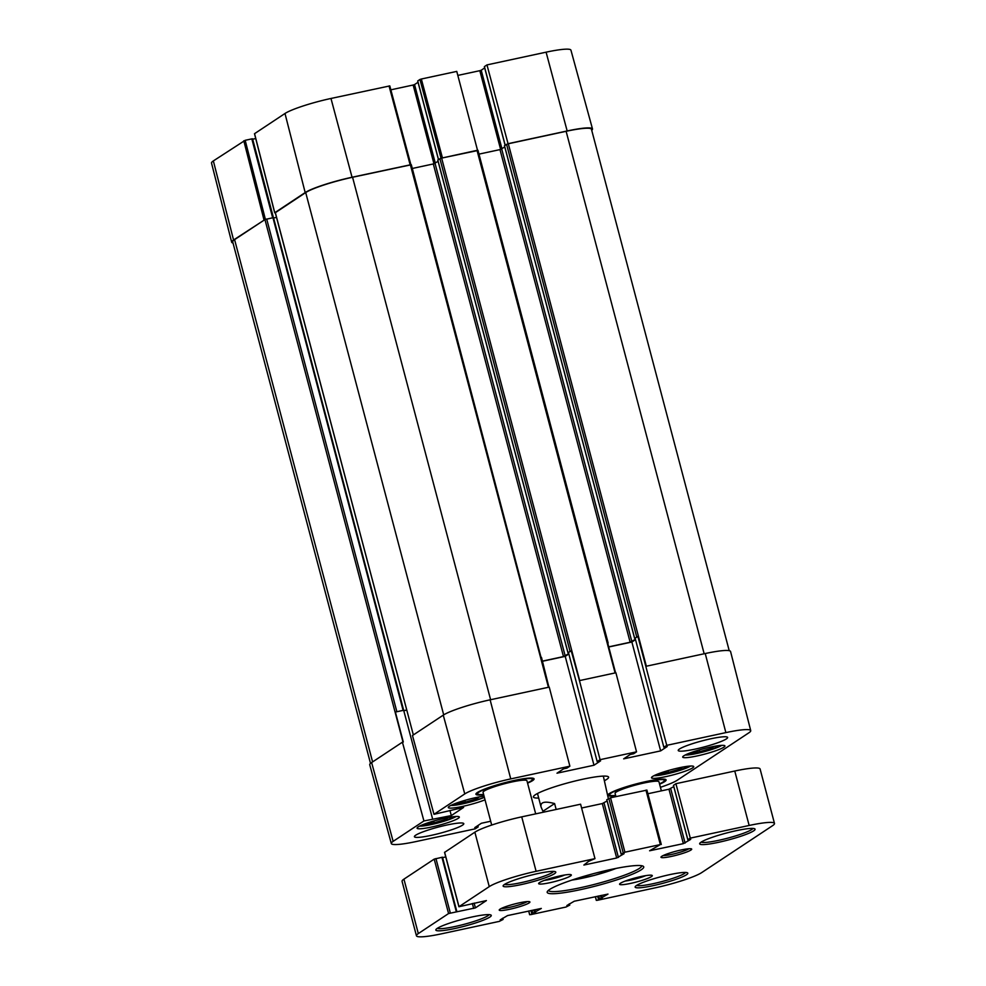 <?xml version="1.0" encoding="UTF-8"?>
<svg xmlns="http://www.w3.org/2000/svg" width="986" height="986" viewBox="0 0 986 986"><rect width="100%" height="100%" fill="white"/><g stroke="black" fill="none" stroke-linecap="round" stroke-linejoin="round"><path stroke-width="1.48" d="M448.186 817.542L444.982 819.662L434.123 822.78L426.741 823.581L427.862 822.842M434.123 822.78L433.667 821.042M444.982 819.662L444.612 818.269M479.393 796.873L476.189 798.993L465.343 802.111L457.96 802.912L459.082 802.173M465.343 802.111L464.887 800.373M476.189 798.993L475.819 797.6M682.571 767.108L679.366 769.228L668.508 772.346L661.138 773.147L662.247 772.408M668.508 772.346L668.052 770.608M679.366 769.228L678.997 767.835M713.79 746.439L710.586 748.559L699.727 751.677L692.357 752.478L693.466 751.739M699.727 751.677L699.271 749.939M710.586 748.559L710.216 747.166M491.694 825.072L483.054 792.35A22.703 2.847 -14.8 0 1 484.163 791.043A22.703 2.847 -14.8 0 1 508.147 782.822A22.703 2.847 -14.8 0 1 526.943 780.752L535.694 813.869M615.93 796.602L615.079 793.397A22.703 2.847 -14.8 0 1 616.188 792.078A22.703 2.847 -14.8 0 1 640.185 783.87A22.703 2.847 -14.8 0 1 658.968 781.799L661.372 790.858M615.621 795.455A28.372 3.562 -14.8 0 1 609.595 794.852A28.372 3.562 -14.8 0 1 610.987 793.2A28.372 3.562 -14.8 0 1 640.974 782.933A28.372 3.562 -14.8 0 1 664.465 780.345A28.372 3.562 -14.8 0 1 659.523 783.858M483.596 794.42A28.372 3.562 -14.8 0 1 477.569 793.804A28.372 3.562 -14.8 0 1 478.95 792.152A28.372 3.562 -14.8 0 1 508.936 781.886A28.372 3.562 -14.8 0 1 532.428 779.31A28.372 3.562 -14.8 0 1 527.485 782.822M527.572 783.143A30.073 3.771 165.2 0 0 533.722 778.472A30.073 3.771 165.2 0 0 507.346 782.058A30.073 3.771 165.2 0 0 477.397 792.497A30.073 3.771 165.2 0 0 476.028 793.718A30.073 3.771 165.2 0 0 483.682 794.741M477.927 150.476L441.087 158.216L437.772 160.089L567.936 652.72L571.239 650.859L579.448 680.611L600.08 759.676L597.183 761.599L600.56 760.872L593.979 765.235L556.991 773.197L563.585 768.833L566.975 768.106L569.871 766.184L549.239 687.106L490.116 699.826A38.306 4.807 -14.8 0 0 443.256 715.146L412.468 735.519L433.988 814.313L463.617 807.435L451.305 815.582L423.931 820.968L402.411 742.187L403.299 741.99L395.386 712.052L403.656 710.228L432.644 819.095M490.683 821.252L481.378 823.261L474.784 827.624L478.173 826.897L475.277 828.819L416.154 841.539A37.591 4.708 -14.8 0 1 391.306 843.535A37.591 4.708 -14.8 0 1 393.143 841.354L423.931 820.968M505.189 145.225L484.422 66.592L486.973 64.903L508.049 143.685L504.45 145.743L634.614 638.373L637.905 636.512L666.758 745.342L725.869 732.61A37.591 4.708 -14.8 0 1 750.728 730.626A37.591 4.708 -14.8 0 1 748.879 732.795L677.259 780.222A37.591 4.708 -14.8 0 1 660.435 787.309M666.758 745.342L663.849 747.252L667.239 746.525L660.645 750.888L623.67 758.85L630.251 754.487L633.641 753.76L636.537 751.837L615.905 672.76L579.448 680.611M600.08 759.676L636.537 751.837M433.988 814.313L464.763 793.927A37.591 4.708 -14.8 0 1 510.748 778.903L569.871 766.184M659.609 784.19A30.073 3.771 165.2 0 0 665.747 779.519A30.073 3.771 165.2 0 0 639.372 783.106A30.073 3.771 165.2 0 0 609.422 793.533A30.073 3.771 165.2 0 0 608.054 794.753A30.073 3.771 165.2 0 0 615.708 795.788M679.49 749.003A25.537 3.204 -14.8 0 1 706.481 739.771A25.537 3.204 -14.8 0 1 727.619 737.442A25.537 3.204 -14.8 0 1 703.745 747.055A25.537 3.204 -14.8 0 1 678.232 750.494A25.537 3.204 -14.8 0 1 679.49 749.003M415.661 835.228A25.537 3.204 -14.8 0 1 442.64 825.985A25.537 3.204 -14.8 0 1 463.79 823.667A25.537 3.204 -14.8 0 1 439.916 833.281A25.537 3.204 -14.8 0 1 414.403 836.707A25.537 3.204 -14.8 0 1 415.661 835.228M418.15 826.946A21.852 2.736 -14.8 0 1 441.247 819.033A21.852 2.736 -14.8 0 1 459.328 817.049A21.852 2.736 -14.8 0 1 438.906 825.27A21.852 2.736 -14.8 0 1 417.09 828.203A21.852 2.736 -14.8 0 1 418.15 826.946M485.026 799.819A21.852 2.736 -14.8 0 1 462.101 806.511A21.852 2.736 -14.8 0 1 448.297 807.546A21.852 2.736 -14.8 0 1 449.37 806.277A21.852 2.736 -14.8 0 1 484.052 796.121M683.766 755.843A21.852 2.736 -14.8 0 1 706.851 747.93A21.852 2.736 -14.8 0 1 724.944 745.946A21.852 2.736 -14.8 0 1 704.509 754.167A21.852 2.736 -14.8 0 1 682.694 757.1A21.852 2.736 -14.8 0 1 683.766 755.843M652.547 776.512A21.852 2.736 -14.8 0 1 675.632 768.599A21.852 2.736 -14.8 0 1 693.725 766.615A21.852 2.736 -14.8 0 1 673.302 774.836A21.852 2.736 -14.8 0 1 651.475 777.769A21.852 2.736 -14.8 0 1 652.547 776.512M604.529 780.653A38.873 4.868 165.2 0 0 608.14 776.635A38.873 4.868 165.2 0 0 574.049 781.269A38.873 4.868 165.2 0 0 535.336 794.753A38.873 4.868 165.2 0 0 533.574 796.331A38.873 4.868 165.2 0 0 538.689 798.044M445.758 856.933L442.603 857.61M594.977 858.633L588.642 861.32L583.872 865.055L616.694 857.993L624.064 853.703L621.155 854.135L624.927 852.2L660.349 844.571L649.601 850.782L683.36 843.646L690.73 839.357L687.821 839.789L690.299 838.125L749.15 825.467A38.306 4.807 -14.8 0 1 774.478 823.433A38.306 4.807 -14.8 0 1 772.605 825.652L701.675 872.61A38.306 4.807 -14.8 0 1 654.803 887.93L597.257 900.317L607.992 894.092L574.234 901.229L566.864 905.53L569.772 905.099L566.001 907.034L530.579 914.663L541.314 908.439L507.568 915.575L500.198 919.876L503.106 919.445L499.335 921.38L441.777 933.767A38.306 4.807 -14.8 0 1 416.449 935.8A38.306 4.807 -14.8 0 1 418.323 933.582L448.581 913.541L475.412 907.884L486.406 900.575L458.921 906.738L489.253 886.624A38.306 4.807 -14.8 0 1 536.113 871.304L594.977 858.633L580.594 804.206L521.73 816.864A38.306 4.807 165.2 0 0 474.87 832.184L444.637 852.335M607.105 800.965L602.31 803.565L581.604 808.015M646.828 790.143L610.544 797.76L606.834 799.72M673.771 786.618L668.976 789.219L647.876 793.755M774.478 823.433L760.095 768.994A38.306 4.807 165.2 0 0 734.767 771.027L675.915 783.697L673.5 785.374M456.814 911.619L442.492 857.204L434.197 859.114L403.94 879.142A38.306 4.807 165.2 0 0 402.066 881.361L416.449 935.8M564.793 874.989A14.075 1.762 -14.8 0 1 544.334 880.399M645.756 875.63A14.075 1.762 -14.8 0 1 625.284 881.04M620.416 883.271A16.91 2.12 165.2 0 0 619.652 883.961A16.91 2.12 165.2 0 0 636.475 881.989A16.91 2.12 165.2 0 0 652.091 875.395A16.91 2.12 165.2 0 0 637.264 877.404A16.91 2.12 165.2 0 0 620.416 883.271M539.465 882.63A16.91 2.12 165.2 0 0 538.701 883.32A16.91 2.12 165.2 0 0 555.525 881.348A16.91 2.12 165.2 0 0 571.128 874.755A16.91 2.12 165.2 0 0 556.301 876.764A16.91 2.12 165.2 0 0 539.465 882.63M661.766 856.316A15.887 1.997 165.2 0 0 661.039 856.97A15.887 1.997 165.2 0 0 676.852 855.108A15.887 1.997 165.2 0 0 691.519 848.909A15.887 1.997 165.2 0 0 677.592 850.807A15.887 1.997 165.2 0 0 661.766 856.316M636.475 885.514A27.238 3.414 165.2 0 0 635.243 886.624A27.238 3.414 165.2 0 0 662.345 883.444A27.238 3.414 165.2 0 0 687.488 872.82A27.238 3.414 165.2 0 0 663.603 876.061A27.238 3.414 165.2 0 0 636.475 885.514M437.242 928.381A28.656 3.587 165.2 0 0 435.948 929.552A28.656 3.587 165.2 0 0 464.468 926.199A28.656 3.587 165.2 0 0 490.917 915.02A28.656 3.587 165.2 0 0 465.786 918.447A28.656 3.587 165.2 0 0 437.242 928.381M549.621 889.483A49.941 6.261 165.2 0 0 547.366 891.504A49.941 6.261 165.2 0 0 597.06 885.662A49.941 6.261 165.2 0 0 643.155 866.201A49.941 6.261 165.2 0 0 599.365 872.154A49.941 6.261 165.2 0 0 549.621 889.483M701.071 842.167A28.656 3.587 165.2 0 0 699.777 843.326A28.656 3.587 165.2 0 0 728.297 839.973A28.656 3.587 165.2 0 0 754.746 828.807A28.656 3.587 165.2 0 0 729.615 832.221A28.656 3.587 165.2 0 0 701.071 842.167M504.45 884.479A27.238 3.414 165.2 0 0 503.217 885.576A27.238 3.414 165.2 0 0 530.32 882.396A27.238 3.414 165.2 0 0 555.463 871.772A27.238 3.414 165.2 0 0 531.577 875.026A27.238 3.414 165.2 0 0 504.45 884.479M499.988 909.191A15.887 1.997 165.2 0 0 499.273 909.832A15.887 1.997 165.2 0 0 515.086 907.97A15.887 1.997 165.2 0 0 529.753 901.783A15.887 1.997 165.2 0 0 515.814 903.669A15.887 1.997 165.2 0 0 499.988 909.191M688.967 848.724A14.186 1.775 -14.8 0 1 676.371 853.272A14.186 1.775 -14.8 0 1 663.171 855.54M527.202 901.598A14.186 1.775 -14.8 0 1 514.606 906.134A14.186 1.775 -14.8 0 1 501.406 908.414M553.602 871.402A25.537 3.204 -14.8 0 1 529.839 880.56A25.537 3.204 -14.8 0 1 504.659 884.343M685.627 872.45A25.537 3.204 -14.8 0 1 661.865 881.595A25.537 3.204 -14.8 0 1 636.685 885.379M752.922 828.425A26.955 3.377 -14.8 0 1 727.804 838.137A26.955 3.377 -14.8 0 1 701.169 842.093M489.093 914.651A26.955 3.377 -14.8 0 1 463.975 924.363A26.955 3.377 -14.8 0 1 437.34 928.319M641.689 865.72A48.24 6.052 -14.8 0 1 596.579 883.826A48.24 6.052 -14.8 0 1 548.413 890.37M675.915 783.697L690.299 838.125M543.372 812.217L541.067 807.053C540.069 802.086 544.58 800.915 554.6 803.565L556.166 809.457M543.101 811.182L554.6 803.565M608.35 798.635L603.333 776.105M395.386 712.052L403.619 710.277M403.718 710.647L406.663 710.019M403.742 710.758L406.7 710.13M405.542 705.421L275.279 212.742L305.709 192.566A38.306 4.807 -14.8 0 1 352.569 177.258L411.322 164.736L541.104 657.662M451.305 815.582L449.936 810.381M548.906 687.18L541.487 657.379M542.041 661.199L563.474 656.59L568.762 653.669M542.078 661.347L565.212 656.368L568.836 653.965M567.936 652.72L571.239 650.859M597.183 761.599L568.503 652.67M593.979 765.235L565.212 656.368M615.572 672.834L607.783 643.316M608.719 646.853L630.14 642.243L635.428 639.322M608.756 647.001L631.878 642.022L635.514 639.618M634.614 638.373L637.905 636.512M660.645 750.888L631.878 642.022M663.849 747.252L635.169 638.324M478.173 826.897L477.84 825.602M410.792 164.662L389.803 85.905L330.976 98.464A37.591 4.708 165.2 0 0 284.991 113.489L254.499 133.714L274.687 212.779L275.39 212.779M391.306 843.535L369.75 764.791A38.306 4.807 -14.8 0 1 371.623 762.56L402.411 742.187M403.594 710.216L273.492 217.598L264.951 219.558L403.003 742.051M507.753 143.882L566.124 131.298A38.306 4.807 -14.8 0 1 591.452 129.265L729.221 650.686M646.113 666.265L705.236 653.533A38.306 4.807 -14.8 0 1 730.564 651.512L750.728 730.626M504.783 147.013L499.988 149.601L478.974 154.124M438.117 161.359L433.31 163.947L412.308 168.47M276.511 217.376L273.603 218.005M370.514 763.398L232.721 241.866A38.306 4.807 -14.8 0 1 234.594 239.647L264.951 219.558M477.544 150.377L456.764 71.399L421.342 79.016L419.95 79.472L441.025 158.241M441.087 158.216L477.84 150.18M508.049 143.685L567.16 130.965A38.306 4.807 -14.8 0 1 592.487 128.919A38.306 4.807 -14.8 0 1 591.723 130.312M274.687 212.779L305.179 192.566A38.306 4.807 -14.8 0 1 352.051 177.246L410.879 164.699M233.029 243.024A38.306 4.807 -14.8 0 1 231.673 242.199A38.306 4.807 -14.8 0 1 233.559 239.992L265.222 219.422M265.382 219.36L245.181 140.308L213.358 160.915A37.591 4.708 165.2 0 0 211.522 163.084L231.673 242.199M245.181 140.308L251.824 138.878L272.641 217.709M273.307 217.573L252.576 138.829L251.824 138.878M403.656 710.228L252.675 139.199M252.773 139.186L255.731 138.545M390.85 89.825L413.159 85.018L433.963 163.787M435.319 163.208L414.539 84.574L413.159 85.018M414.539 84.574L418.027 82.269M438.524 159.572L417.768 81.037M417.744 80.938L419.95 79.472M457.837 75.404L479.825 70.684L500.629 149.441M501.985 148.861L481.217 70.228L479.825 70.684M481.217 70.228L484.693 67.923M592.487 128.919L570.943 50.175A37.591 4.708 165.2 0 0 546.096 52.172L486.973 64.903M616.09 868.407A32.353 4.055 -14.8 0 1 571.991 880.054M456.124 816.47L456.124 816.47A20.151 2.527 -14.8 0 1 438.277 822.891A20.151 2.527 -14.8 0 1 419.592 826.12M484.372 797.329A20.151 2.527 -14.8 0 1 466.304 803.035A20.151 2.527 -14.8 0 1 450.812 805.451M690.52 766.036L690.52 766.036A20.151 2.527 -14.8 0 1 672.674 772.457A20.151 2.527 -14.8 0 1 653.977 775.686M721.727 745.367L721.727 745.367A20.151 2.527 -14.8 0 1 703.881 751.788A20.151 2.527 -14.8 0 1 685.196 755.017M472.356 903.472L473.674 908.451M474.143 903.09L475.412 907.884M444.612 852.224L458.995 906.652M474.87 832.184L489.253 886.624M521.73 816.864L536.113 871.304M602.31 803.565L616.694 857.993M604.036 802.998L618.419 857.426M606.809 799.646L621.192 854.086M608.806 798.327L623.189 852.767M610.544 797.76L624.927 852.2M645.966 790.143L660.349 844.571M668.976 789.219L683.36 843.646M670.714 788.652L685.097 843.079M673.487 785.3L687.871 839.739M734.767 771.027L749.15 825.467M595.421 896.681L596.382 900.304M597.639 896.2L598.379 898.985M598.712 895.966L599.414 898.64M600.536 895.571L601.238 898.258M601.608 895.35L602.286 897.913M568.947 904.15L569.205 905.148M569.772 905.099L569.44 903.829L569.711 905.074M528.755 911.027L529.716 914.651M530.973 910.546L531.713 913.332M532.046 910.312L532.748 912.987M533.87 909.918L534.572 912.592M534.93 909.696L535.608 912.26M502.281 918.496L502.54 919.494M502.724 918.212L503.045 919.42M403.94 879.142L418.323 933.582M434.197 859.114L448.581 913.541M435.935 858.547L450.319 912.974M441.925 857.253L456.308 911.693M275.353 212.668L413.344 734.94M371.623 762.56L393.143 841.354M266.688 218.991L396.84 711.621M272.937 217.647L403.089 710.277M437.821 160.04L567.985 652.67M439.904 158.66L570.056 651.29M441.642 158.093L579.682 680.562M410.386 164.81L548.426 687.279M504.487 145.694L634.651 638.324M506.57 144.313L636.734 636.944M508.308 143.746L646.348 666.216M490.116 699.826L510.748 778.903M705.236 653.533L725.869 732.61M477.051 150.464L615.091 672.933M443.256 715.146L464.763 793.927M305.709 192.566L443.7 714.862M352.569 177.258L490.609 699.727M433.31 163.947L563.474 656.59M435.048 163.38L565.212 656.023M499.988 149.601L630.14 642.243M501.714 149.034L631.878 641.676M566.124 131.298L704.164 653.767M234.594 239.647L372.597 761.932M243.801 140.764L263.989 219.841M233.559 239.992L213.358 160.915M274.749 212.717L254.548 133.64M389.051 85.967L410.127 164.748M442.418 157.809L421.342 79.016M352.051 177.246L330.976 98.464M305.179 192.566L284.991 113.489M567.16 130.965L546.096 52.172M571.634 880.178L594.546 875.358L616.447 868.333M419.481 826.182L438.4 822.866L456.247 816.47M450.701 805.513L469.619 802.197L484.372 797.354M653.866 775.748L672.797 772.432L690.644 766.036M685.085 755.079L704.016 751.763L721.863 745.367M664.465 780.345L664.145 779.137M609.595 794.852L609.274 793.631M532.428 779.31L532.107 778.102M477.569 793.804L477.249 792.596M444.538 852.298L458.921 906.738M606.772 799.695L621.155 854.135M646.902 790.057L661.286 844.497M673.438 785.349L687.821 839.789M595.334 896.693L596.32 900.391M528.669 911.039L529.642 914.737M502.761 918.176L503.106 919.445M442.492 857.204L456.875 911.643M541.067 807.053L537.493 793.496M477.988 150.39L608.152 643.032M273.381 217.573L252.576 138.829M410.879 164.687L389.803 85.905M438.462 159.609L417.694 81M505.128 145.262L484.36 66.654"/></g></svg>
